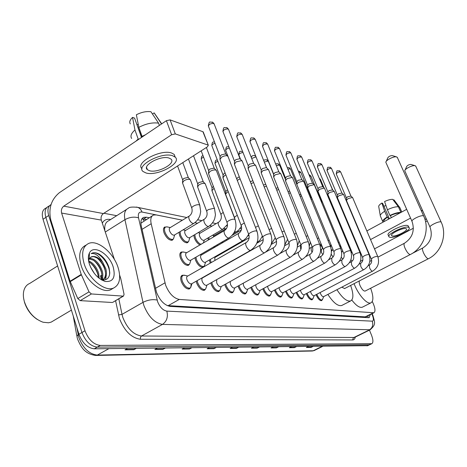<?xml version="1.0" encoding="UTF-8"?>
<svg xmlns="http://www.w3.org/2000/svg" width="467" height="467" viewBox="0 0 467 467"><rect width="100%" height="100%" fill="white"/><g stroke="black" fill="none" stroke-linecap="round" stroke-linejoin="round"><path stroke-width="0.7" d="M188.645 241.445L187.483 242.747C184.518 242.951 181.885 240.534 179.591 235.496L178.995 232.297M199.94 244.936C197.588 243.681 195.737 241.398 194.395 238.088L193.787 235.24M208.305 240.026L207.885 238.012M221.983 243.056L221.685 242.204M174.103 236.798L173.502 238.835L172.259 240.219C169.124 240.447 166.38 237.966 164.028 232.776C163.047 229.671 163.333 227.733 164.904 226.95L164.279 227.33M202.952 267.317C200.109 267.276 197.634 264.894 195.533 260.166L194.949 257.749M210.284 263.114L209.327 260.008M189.643 264.001L188.423 265.349C185.399 265.606 182.743 263.184 180.443 258.082C179.421 254.883 179.707 252.875 181.289 252.063L182.527 251.97M270.457 295.08L269.593 296.049C267.334 296.218 265.203 294.122 263.207 289.756L262.892 288.828M281.718 296.131L280.906 297.053C278.752 297.205 276.692 295.156 274.742 290.9L274.468 290.118M219.881 290.322L218.766 291.548C216.005 291.793 213.53 289.487 211.341 284.625L210.85 282.92M292.5 297.135L291.735 298.01C289.674 298.144 287.684 296.142 285.775 291.992L285.541 291.344M205.649 288.968L204.453 290.276C201.54 290.55 198.965 288.186 196.718 283.177L196.193 281.216M258.683 293.976L257.761 295.004C255.391 295.191 253.184 293.043 251.141 288.565L250.785 287.474M233.436 291.606L232.391 292.756C229.77 292.984 227.388 290.731 225.252 286.002L224.808 284.526M246.354 292.821L245.373 293.906C242.881 294.111 240.593 291.916 238.503 287.31L238.1 286.038M302.832 298.092L302.108 298.927C300.135 299.049 298.215 297.088 296.341 293.037L296.148 292.511M312.738 299.003L312.055 299.808C310.164 299.919 308.302 297.993 306.469 294.041L306.311 293.62M322.242 299.884L321.594 300.649C319.784 300.748 317.98 298.868 316.182 294.998L316.06 294.683M190.688 287.544L189.398 288.939C186.321 289.242 183.636 286.814 181.33 281.654C180.274 278.285 180.583 276.166 182.264 275.291L183.595 275.197M182.41 220.196L156.194 214.919L153.55 215.048C151.016 216.174 150.228 219.064 151.185 223.728L165.633 285.197C169.077 293.498 173.619 298.244 179.264 299.435L373.904 312.779C375.626 311.425 375.24 307.992 372.748 302.476L372.281 301.524M152.3 215.824L141.022 223.138M167.198 305.587L365.643 316.883M238.701 231.527L237.341 231.253M225.643 228.894L223.868 228.538M211.936 226.139L209.718 225.695M197.547 223.244L194.832 222.695M214.429 247.44L213.425 247.008M229.881 248.543L229.688 248.969M228.369 249.728L227.482 249.565M235.053 245.887L234.825 245.338M204.324 265.986L203.84 266.809M149.224 217.739L146.451 217.202L143.748 217.342C141.192 218.486 140.369 221.376 141.291 226.01L156.463 292.249C159.883 300.55 164.448 305.266 170.163 306.399L368.574 317.683L369.216 317.589L370.313 314.56M101.141 275.326L101.777 277.591L101.141 275.326M369.45 330.151L371.493 335.102C373.267 339.754 373.372 342.626 371.808 343.706L100.294 345.428C93.581 344.576 88.473 339.696 84.982 330.776L48.702 215.515C47.173 210.051 47.955 206.402 51.037 204.569M103.867 213.261L116.703 215.678M367.692 345.685L94.264 348.808C87.516 347.997 82.414 343.14 78.946 334.249L43.04 219.268L45.865 217.394C44.277 211.598 45.235 207.868 48.737 206.221C45.235 207.868 44.277 211.598 45.865 217.394L81.959 332.516L45.865 217.394L48.702 215.515M94.264 348.808L97.27 347.121C90.545 346.286 85.438 341.418 81.959 332.516C85.438 341.418 90.545 346.286 97.27 347.121L369.146 344.833L97.27 347.121L100.294 345.428M369.817 344.664L371.808 343.706M368.089 315.669L367.873 317.648M141.869 218.865L146.434 219.472M101.31 279.219L100.423 275.758M312.405 346.45L311.04 347.43L313.03 346.438M308.395 346.491L306.387 347.489L311.04 347.43M295.751 346.631L294.35 347.646L296.399 346.619M291.431 346.677L289.365 347.711L294.35 347.646M277.888 346.823L276.446 347.874L278.548 346.812M273.207 346.87L271.088 347.944L276.446 347.874M258.665 347.028L257.189 348.125L259.343 347.022M253.587 347.086L251.409 348.195L257.189 348.125M135.541 348.364L133.836 349.707L136.317 348.353M127.52 348.452L125.022 349.824L133.836 349.707M164.571 348.049L162.919 349.334L165.33 348.038M157.309 348.125L154.881 349.439L162.919 349.334M191.12 347.763L189.509 348.995L191.849 347.752M184.506 347.833L182.148 349.088L189.509 348.995M215.485 347.495L213.921 348.68L216.198 347.489M209.45 347.565L207.155 348.767L213.921 348.68M237.925 347.255L236.407 348.388L238.619 347.244M232.397 347.314L230.167 348.47L236.407 348.388M43.04 219.268C41.464 213.477 42.433 209.747 45.941 208.089L46.817 207.506M112.821 302.289L123.09 296.119L91.398 293.953L80.19 300.637L77.796 298.571L70.097 281.233L50.85 220.144C48.259 208.702 51.125 199.537 59.437 192.649L166.415 120.679L170.105 119.891L175.306 133.912L171.611 134.724L63.775 206.145C61.673 207.868 60.949 210.168 61.609 213.057L81.223 274.415L89.016 291.857L91.398 293.953M112.179 302.482L80.19 300.637M114.438 259.524L101.304 220.103C100.65 217.365 101.339 215.194 103.376 213.571L207.453 146.807L208.305 145.219L202.9 131.712L170.105 119.891M202.9 131.712L203.378 132.319M207.984 145.039L175.306 133.912M123.09 296.119L123.51 296.06L124.059 294.35L120.755 278.554L119.645 275.151M169.007 158.044C160.87 155.12 141.729 165.47 147.374 169.673L149.481 170.724C157.764 173.397 176.339 163.351 170.928 159.054L169.007 158.044M141.501 137.444L134.572 118.098L132.54 117.398L134.963 129.995L138.179 139.008L138.862 139.219M175.242 157.198L174.138 154.379L171.57 153.001C160.701 148.961 134.794 162.779 141.98 168.657M146.019 172.977C157.309 176.549 182.439 162.965 175.137 157.093L172.568 155.733C161.541 151.687 135.372 165.843 143.1 171.535L146.019 172.977M138.179 139.008L135.973 141.162M134.963 129.995C131.245 133.241 130.135 136.066 131.636 138.471M132.54 117.398C129.914 119.873 129.166 122.039 130.305 123.901M155.616 114.97L154.128 112.874L152.464 114.006M161.535 123.965L154.128 112.874M141.659 137.339L136.907 124.619M137.065 124.514L138.29 124.572M145.657 134.648L142.067 136.387L138.833 127.363L136.376 114.759C141.501 112.168 146.358 111.152 150.934 111.718L158.552 123.142L159.381 125.413M142.75 136.603L142.067 136.387M158.552 123.142C152.411 122.296 145.838 123.702 138.833 127.363M37.261 319.446C31.131 315.342 26.87 309.615 24.477 302.26L23.642 298.401M53.547 320.718L51.189 322.119L48.527 322.79L43.057 322.23C34.307 318.996 28.096 312.184 24.418 301.799C22.976 296.732 23 292.377 24.506 288.734C25.638 286.166 27.39 284.397 29.754 283.422L57.616 265.957M118.052 267.428C121.192 278.005 119.692 284.882 113.545 288.057C104.964 292.068 88.654 278.846 84.118 263.662C81.176 253.056 82.735 246.29 88.8 243.383C97.772 239.548 113.499 252.775 118.052 267.428M112.996 288.39L110.591 289.809C101.975 293.836 85.659 280.667 81.147 265.501C78.222 254.9 79.804 248.14 85.893 245.21M105.203 281.42C98.152 278.98 92.892 273.259 89.43 264.252C87.994 259.617 88 255.858 89.442 252.962C93.499 244.229 109.278 253.797 113.172 266.885C115.793 277.322 113.137 282.167 105.203 281.42L101.608 279.657C106.663 280.579 109.383 278.285 109.78 272.769L109.126 267.959C107.264 261.981 104.007 257.41 99.354 254.258L98.683 253.855C96.22 252.67 94.054 252.419 92.186 253.096L91.158 253.628C95.035 252.799 98.899 255.677 102.746 262.261C98.858 257.626 95.14 255.776 91.59 256.716L90.82 257.101M88.578 260.749L89.25 258.771L91.59 256.716M101.176 279.535L101.946 275.53L101.38 271.677C99.798 266.564 97.118 262.74 93.342 260.207L89.22 258.823M101.713 279.686C102.997 277.386 103.184 274.538 102.285 271.129C99.313 262.991 95.07 258.712 89.559 258.298M89.261 258.344L88.718 258.496M98.339 277.62L97.784 273.855C96.231 268.817 93.587 265.028 89.857 262.495L88.788 261.888M99.191 278.314L98.683 273.312C96.605 267.001 93.242 262.857 88.596 260.872M94.486 273.598L90.475 266.984M102.028 280.165L102.337 280.019M102.617 279.867C104.503 278.729 105.489 276.598 105.565 273.469L104.993 269.482C103.376 264.304 100.662 260.446 96.85 257.912L93.949 256.698L91.439 256.809M101.683 279.978L102.086 279.896M102.349 279.821L102.851 279.651C106.149 277.97 107.165 274.398 105.904 268.934L102.746 262.261M102.594 279.745L102.758 276.552M105.606 279.68L106.371 274.462M89.372 254.982L88.928 255.116M98.111 275.308C96.704 270.358 94.13 266.202 90.388 262.851M101.748 273.323C100.329 268.216 97.691 263.948 93.826 260.528M105.39 271.321C103.966 266.067 101.257 261.689 97.282 258.198M109.471 275.151C111.14 265.122 98.852 250.201 92.11 253.137L91.158 253.628M397.435 157.642L396.571 156.889C393.903 156.089 385.789 160.146 385.83 162.253L411.929 221.183M341.803 287.187L344.658 288.536M350.618 285.448C353.636 293.924 353.636 299.096 350.606 300.964C346.893 301.746 342.334 297.999 336.935 289.715M342.107 305.295L341.634 305.541C337.845 306.364 333.257 302.657 327.869 294.426M386.227 161.372L387.832 157.793C388.748 156.451 390.219 155.715 392.245 155.587L392.397 155.639M415.823 166.328L415.075 165.686C412.63 164.939 404.726 168.873 404.766 170.811L429.984 227.044M359.467 280.865C358.948 281.724 359.135 283.276 360.028 285.524C361.802 289.271 363.484 291.128 365.077 291.093L365.2 291.029M370.64 288.244C373.53 296.282 373.612 301.162 370.891 302.879C367.319 304.694 358.755 295.337 354.523 284.8L354.068 283.662M362.626 307.041L362.24 307.233C359.567 307.987 356.093 305.587 351.814 300.036M405.093 170.076L406.652 166.526C407.551 165.265 408.964 164.559 410.89 164.419L411.018 164.46M191.809 283.702L191.517 283.872C189.795 284.029 188.283 282.658 186.987 279.756C186.386 277.859 186.555 276.668 187.495 276.178L246.103 242.589M191.254 283.936L190.705 287.52L189.911 288.098C187.028 288.378 184.512 286.102 182.352 281.262C181.354 278.104 181.645 276.114 183.216 275.297L185.101 275.384M219.904 159.597L221.58 157.192C223.792 155.943 225.724 155.488 227.376 155.844L228.124 156.737M219.951 158.774L220.068 156.632L221.276 154.886L225.456 153.917L225.952 154.291M206.817 285.185L206.554 285.331C204.925 285.477 203.478 284.146 202.211 281.327C201.61 279.47 201.756 278.303 202.655 277.824L260.259 245.163M206.309 287.065L205.696 288.915L204.96 289.458C202.234 289.709 199.818 287.491 197.71 282.798L197.173 280.661M234.352 164.261L236.039 161.926L241.655 160.595L242.344 161.413M234.393 163.508L234.498 161.36L235.712 159.667L239.764 158.716L240.219 159.054M221.084 286.592L220.85 286.726C219.303 286.855 217.914 285.553 216.676 282.821L216.694 279.64M220.523 288.565L219.951 290.246L219.268 290.748C216.682 290.976 214.359 288.816 212.304 284.251L211.796 282.389M248.082 168.692L249.775 166.415L255.221 165.114L255.858 165.861M248.111 168.003L248.21 165.855L249.431 164.209L253.359 163.269L253.774 163.584M234.667 287.935L234.457 288.046C232.986 288.168 231.65 286.896 230.447 284.24L230.184 281.537M234.06 289.978L233.523 291.507L232.887 291.974C230.429 292.184 228.2 290.071 226.191 285.641L225.724 284.018M261.141 172.907L262.839 170.688L268.122 169.41L268.712 170.099M261.164 172.276L261.251 170.134L262.477 168.529L266.289 167.606L266.675 167.892M247.609 289.207L247.422 289.307C246.027 289.417 244.737 288.18 243.564 285.588L243.208 283.23M246.955 291.315L245.864 293.142C243.529 293.334 241.381 291.274 239.425 286.96L238.993 285.547M273.574 176.923L275.279 174.763L280.41 173.502L280.959 174.138M273.598 176.339L273.674 174.209L274.9 172.644L278.606 171.733L278.957 172.002M259.961 290.416L259.786 290.509C258.461 290.608 257.224 289.4 256.068 286.878L255.677 284.8M259.267 292.575L258.245 294.257C256.021 294.432 253.955 292.418 252.04 288.215L251.649 287.001M285.436 180.747L287.141 178.639L292.126 177.402L292.64 177.991M285.454 180.215L285.518 178.09L286.75 176.561L290.346 175.674L290.678 175.919M271.753 291.577L271.601 291.659C270.335 291.747 269.138 290.567 268.011 288.11L267.609 286.277M271.029 293.778L270.072 295.319C267.953 295.477 265.957 293.51 264.083 289.417L263.738 288.373M296.755 184.395L298.46 182.346L303.311 181.126L303.789 181.669M296.767 183.905L296.825 181.797L298.057 180.309L301.863 179.661M283.031 292.681L282.891 292.756C281.683 292.838 280.527 291.682 279.429 289.289L279.027 287.666M282.272 294.916L281.379 296.341C279.359 296.481 277.427 294.554 275.6 290.567L275.291 289.674M333.817 251.52L307.572 187.886L309.277 185.884L313.999 184.687L314.443 185.189M307.584 187.436L307.636 185.335L308.862 183.887L312.557 183.233M293.825 293.737L293.696 293.807C292.546 293.877 291.426 292.745 290.351 290.416L289.966 288.985M293.037 295.996L292.202 297.31C290.27 297.438 288.408 295.558 286.61 291.665L286.347 290.912M343.817 253.528L317.916 191.225L319.621 189.269L324.226 188.09L324.641 188.557M317.928 190.805L317.974 188.726L319.2 187.308L322.785 186.654M304.163 294.753L304.046 294.811C302.943 294.875 301.863 293.772 300.806 291.49L300.444 290.235M303.346 297.03L302.563 298.244C300.719 298.36 298.915 296.516 297.158 292.721L296.93 292.091M353.379 255.449L327.828 194.418L329.527 192.509L334.01 191.353L334.401 191.785M327.834 194.033L327.869 191.966L329.095 190.583L332.58 189.929M314.075 295.722L313.97 295.774C312.913 295.833 311.868 294.747 310.835 292.523L310.497 291.42M313.24 298.01L312.505 299.137C310.736 299.242 308.991 297.438 307.268 293.725L307.082 293.218M362.538 257.288L337.32 197.477L339.019 195.615L343.391 194.476L343.759 194.879M337.326 197.121L337.355 195.078L338.581 193.723L341.967 193.075M323.59 296.65L323.491 296.703C322.481 296.749 321.465 295.687 320.455 293.515L320.14 292.552M322.732 298.95L322.043 299.995C320.344 300.088 318.657 298.32 316.97 294.695L316.813 294.292M371.318 259.045L346.426 200.413L348.119 198.592L352.392 197.471L352.731 197.85M346.432 200.08L346.456 198.055L347.682 196.735L350.974 196.087M190.758 260.183L190.46 260.358C188.767 260.487 187.273 259.121 185.977 256.255C185.399 254.451 185.551 253.318 186.438 252.863L224.493 230.523M208.486 173.642L210.086 171.377C212.514 170.041 214.516 169.632 216.081 170.151L216.53 170.893M190.273 262.034L189.666 263.978L188.919 264.52C186.088 264.754 183.595 262.483 181.441 257.702C180.484 254.696 180.747 252.816 182.229 252.057L183.916 252.104M208.533 172.86L208.661 170.735L209.811 169.095L213.915 168.126L214.423 168.499M205.48 262.221L205.211 262.372C203.606 262.495 202.176 261.164 200.909 258.379C200.331 256.605 200.466 255.502 201.312 255.058L238.748 233.319M222.887 177.845L224.499 175.639L225.876 174.938M204.943 264.164L204.371 265.933L203.676 266.435C200.997 266.645 198.603 264.433 196.502 259.792L195.924 257.177M222.928 177.133L223.045 175.008L224.207 173.409L225.106 172.942M237.283 180.373L240.079 178.814M211.172 262.606L210.267 259.465M236.681 178.832L237.896 177.513L239.314 176.847M215.1 260.353C214.546 258.636 214.662 257.568 215.462 257.148L249.139 237.791M251.071 183.677L253.587 182.533M250.347 181.826L252.828 180.618M264.217 186.958L266.441 186.111M263.47 185.078L265.7 184.249M276.744 190.168L278.694 189.555M275.997 188.3L277.976 187.757M288.699 193.297L290.392 192.865M287.964 191.464L289.703 191.172M299.394 194.552L300.976 194.634M300.118 196.333L301.559 196.064M310.333 197.576L311.32 197.81M311.034 199.286L312.254 199.158M320.829 200.588L321.168 200.792M321.477 202.158L322.504 202.176M331.494 204.972L332.358 205.433M341.138 207.797L341.395 208.136M174.559 234.965L174.226 235.17C172.475 235.286 170.934 233.885 169.603 230.967C169.048 229.221 169.206 228.124 170.081 227.692L189.193 216.075M182.463 182.936L183.975 180.741C186.438 179.392 188.481 178.984 190.11 179.509L190.565 180.28M174.658 234.907L173.502 238.835L172.743 239.378C169.807 239.589 167.239 237.259 165.032 232.391C164.104 229.484 164.378 227.662 165.843 226.933L167.478 226.956M182.515 182.13L182.667 180.023L183.759 178.435L187.909 177.448L188.481 177.857M189.742 237.645L189.444 237.826C187.781 237.931 186.304 236.565 185.014 233.733C184.453 232.017 184.593 230.943 185.428 230.523L204.254 219.216M197.547 186.917L199.076 184.78C201.481 183.473 203.454 183.064 205.001 183.56L205.427 184.272M189.234 239.565L188.668 241.421L187.962 241.924C185.183 242.116 182.72 239.851 180.571 235.129L180.04 231.667M197.594 186.181L197.728 184.074L198.831 182.527L202.859 181.552L203.384 181.932M204.19 240.19L203.921 240.347C202.345 240.447 200.927 239.116 199.666 236.36C199.105 234.673 199.228 233.623 200.028 233.214L218.568 222.199M211.895 190.705L214.084 188.259M203.635 242.192L203.565 242.811M200.991 244.317C198.638 243.325 196.759 241.124 195.346 237.726L194.774 234.65M211.936 190.028L212.059 187.921L213.349 186.304M225.555 194.313L227.108 192.276L228.252 191.686M217.348 244.726L217.044 245.922M215.602 246.763L214.4 246.436M225.59 193.688L225.701 191.587L227.511 189.748M213.261 237.119L213.927 235.777L226.635 228.31M209.187 239.507L208.831 237.458M230.237 247.977L229.396 248.864L228.573 248.934M222.835 242.56L222.549 241.702M226.653 240.342L226.559 239.367M235.882 245.408L235.654 244.866M239.542 243.307L239.373 242.723M366.846 230.937L406.669 209.333M422.752 210.967L421.129 210.378M426.581 219.478L424.777 218.865M391.539 235.321L392.198 235.946C395.403 237.09 408.584 230.529 406.401 228.859L405.957 228.62C402.846 227.388 389.437 234.066 391.708 235.695M410.557 218.095L370.535 239.577M357.932 246.343L357.564 246.541M427.212 220.885L425.565 221.761M413.388 228.223L374.499 248.864M389.355 218.725L382.631 203.308L381.854 203.046L384.668 211.253L387.155 216.957L387.663 217.114C384.639 219.064 383.454 220.506 384.108 221.44L384.154 221.545M408.52 226.413L407.697 225.567C403.476 223.851 385.199 232.969 388.322 235.193L388.836 236.372M389.747 237.254C394.119 238.789 411.993 229.898 409.051 227.61L408.456 227.289C404.247 225.59 385.952 234.708 389.064 236.909L389.747 237.254M384.148 221.527L382.94 221.977C382.187 220.891 383.594 219.221 387.155 216.957M384.668 211.253C381.305 213.396 379.875 215.042 380.377 216.186M399.939 207.809L393.938 199.8L393.319 200.139M401.743 212.006L399.606 207.179M381.854 203.046C379.402 204.674 378.375 205.935 378.772 206.828L380.261 215.509M383.892 206.21L385.964 205.573M398.398 206.758C395.66 206.601 391.994 207.599 387.412 209.753L384.574 201.54C387.914 200.004 390.628 199.275 392.718 199.356L398.398 206.758L400.908 212.438L399.799 213.063M399.793 213.045C397.429 212.964 394.3 213.828 390.412 215.626L389.904 215.462L387.412 209.753M391.305 217.669L390.412 215.626M387.663 217.114L388.556 219.157M400.908 212.438C398.17 212.304 394.504 213.314 389.904 215.462M155.435 288.349L164.95 282.856M142.89 218.842L144.064 220.944M366.14 316.638L366.461 317.566M168.102 305.71L179.264 299.435M142.05 229.361L151.185 223.728M364.791 317.081L373.261 312.867M182.439 220.179L142.015 212.041C138.979 211.726 137.818 213.658 138.53 217.838L157.595 301.647C159.883 307.228 162.96 310.38 166.818 311.115L372.257 321.168C373.723 320.876 373.769 318.903 372.403 315.248L371.755 313.847M370.226 329.772L162.481 324.396C154.688 323.076 148.488 316.789 143.889 305.535L143.001 302.353L122.015 314.367L122.862 317.525C127.351 328.669 133.562 334.827 141.501 335.995L354.441 337.495M355.276 337.086C354.926 338.96 354.044 339.918 352.632 339.947L140.439 339.264L140.433 337.367L141.303 336.123L162.481 324.396C166.824 321.331 168.266 316.906 166.818 311.115M372.31 314.098L371.925 314.198M140.439 339.264C131.484 337.991 124.485 331.068 119.429 318.506L115.577 300.69M102.314 223.127C103.919 220.074 106.587 218.848 110.317 219.461L110.65 219.519M84.982 330.776L78.946 334.249M371.277 343.805L367.015 345.854M157.145 300.065C152.668 299.119 147.951 299.878 143.001 302.353L124.934 219.659L105.279 232.029M138.53 217.838C134.157 216.519 129.628 217.126 124.934 219.659C123.784 213.588 124.917 209.8 128.337 208.294C129.196 207.091 132.319 206.782 137.707 207.36L136.37 207.056M126.528 209.438L108.782 220.71C105.565 222.105 104.258 225.462 104.859 230.768M118.811 298.798L122.015 314.367L118.484 314.951M372.257 321.168C373.454 325.038 372.433 327.992 369.193 330.023L353.391 337.758L352.632 339.947M238.73 231.509L237.364 231.235M225.672 228.883L223.891 228.521M211.965 226.121L209.741 225.672M197.576 223.226L194.862 222.677M142.015 212.041C141.145 209.677 139.709 208.119 137.707 207.36L186.8 217.529M143.655 218.941L146.451 217.202M76.857 327.56L78.859 337.553C83.062 348.312 89.22 354.155 97.334 355.072L95.647 355.451C84.346 353.776 81.089 347.074 77.639 339.299M77.469 338.744L76.95 336.625L78.106 334.489L78.876 334.039M96.225 355.44L311.903 351.021L314.419 350.437M108.881 348.651L97.334 355.072L313.229 350.758L322.183 346.339M236.81 348.131L230.675 348.207M214.335 348.411L207.675 348.493M189.935 348.715L182.685 348.802M163.357 349.042L155.429 349.141M134.286 349.404L125.588 349.509M257.58 347.874L251.906 347.944M276.826 347.635L271.572 347.699M294.724 347.413L289.838 347.471M311.396 347.203L306.842 347.261M103.376 213.571L63.775 206.145M101.304 220.103L61.609 213.057M70.097 281.233L81.223 274.415M171.611 134.724L166.415 120.679M81.386 274.829L70.254 281.642M77.796 298.571L89.016 291.857M423.651 215.993L423.365 215.83C420.989 214.75 410.189 220.214 412.081 221.516C414.965 230.634 412.431 237.861 404.486 243.208C403.686 243.721 403.879 245.414 405.064 248.286C406.722 251.783 408.333 253.867 409.898 254.538L410.318 254.527C423.721 247.989 430.177 229.525 423.651 215.993L397.254 157.239M441.163 222.076L440.912 221.93C438.776 220.949 428.385 226.145 430.113 227.324C432.909 236.01 430.492 242.881 422.857 247.942C422.139 248.426 422.355 250.049 423.511 252.81C425.104 256.138 426.616 258.117 428.041 258.741L428.402 258.736C441.268 252.536 447.444 234.971 441.163 222.076L415.665 165.989M220.015 156.346L208.492 126.364C208.661 124.426 210.389 123.463 213.682 123.469L214.242 124.175M212.17 122.021L213.682 123.469M250.832 250.224L250.154 250.429C248.607 250.055 247.265 248.572 246.121 245.986C245.449 244.054 245.531 242.869 246.372 242.437C248.771 240.581 249.606 238.053 248.876 234.848C247.218 233.821 254.06 230.324 256.471 230.972L257.148 231.667M234.452 161.103L223.051 131.799C223.255 129.937 224.948 128.997 228.13 128.985L228.649 129.633M226.641 127.567L228.13 128.985M264.801 252.635L264.182 252.816C262.717 252.46 261.421 251.018 260.3 248.497C259.634 246.605 259.699 245.444 260.498 245.023C262.857 243.225 263.668 240.768 262.944 237.65C261.368 236.676 268.076 233.255 270.364 233.879L270.988 234.51M248.164 165.622L236.892 136.971C237.131 135.173 238.789 134.262 241.865 134.227L242.344 134.823M240.394 132.838L241.865 134.227M278.058 254.918L277.497 255.087C276.102 254.743 274.859 253.342 273.755 250.884C273.09 249.022 273.142 247.889 273.901 247.481C276.219 245.735 277.013 243.348 276.289 240.307C274.789 239.378 281.373 236.039 283.545 236.635L284.123 237.213M261.211 169.924L250.067 141.892C250.341 140.158 251.964 139.265 254.941 139.219L255.385 139.767M253.488 137.858L254.941 139.219M290.655 257.089L290.147 257.235C288.822 256.908 287.619 255.542 286.54 253.149C285.88 251.322 285.909 250.213 286.633 249.816C288.915 248.123 289.692 245.794 288.968 242.834C289.587 240.914 291.957 239.717 296.072 239.25L296.603 239.787M273.633 174.016L262.623 146.585C262.921 144.91 264.515 144.04 267.398 143.97L267.813 144.478M265.968 142.639L267.398 143.97M302.645 259.15L302.178 259.284C300.917 258.969 299.756 257.638 298.693 255.297C298.039 253.511 298.057 252.425 298.746 252.04C300.987 250.388 301.752 248.123 301.028 245.233C301.682 243.377 303.999 242.21 307.981 241.743L308.477 242.233M285.483 177.915L274.602 151.057C274.929 149.44 276.487 148.588 279.284 148.506L279.669 148.973M277.877 147.204L279.284 148.506M314.069 261.111L313.643 261.234C312.435 260.93 311.314 259.634 310.269 257.352C309.621 255.595 309.621 254.527 310.281 254.159C312.487 252.548 313.234 250.341 312.516 247.522C313.194 245.724 315.47 244.585 319.329 244.113L319.79 244.568M296.796 181.634L286.038 155.33C286.388 153.76 287.923 152.931 290.632 152.843L290.994 153.275M289.242 151.559L290.632 152.843M324.962 262.985L324.571 263.096C323.421 262.798 322.329 261.538 321.308 259.308C320.666 257.58 320.654 256.535 321.278 256.179C323.456 254.608 324.186 252.454 323.468 249.705C324.174 247.959 326.404 246.85 330.146 246.372L330.578 246.792M307.601 185.189L296.977 159.416C297.351 157.899 298.851 157.087 301.484 156.982L301.822 157.385M300.118 155.727L301.484 156.982M335.364 264.771L335.002 264.871C333.905 264.585 332.848 263.353 331.844 261.17L331.78 258.105C333.923 256.576 334.635 254.468 333.923 251.783C334.658 250.09 336.835 249.01 340.472 248.532L340.869 248.917M317.945 188.592L307.444 163.322C307.835 161.851 309.312 161.062 311.868 160.952L312.184 161.319M310.52 159.714L311.868 160.952M345.306 266.476L344.973 266.564C343.922 266.295 342.901 265.093 341.914 262.956L341.815 259.944C343.922 258.455 344.623 256.401 343.916 253.774C344.669 252.133 346.806 251.071 350.338 250.598L350.711 250.954M327.846 191.844L317.472 167.069C317.881 165.645 319.329 164.869 321.821 164.746L322.113 165.09M320.485 163.532L321.821 164.746M354.815 268.105L354.511 268.186C353.501 267.924 352.515 266.75 351.54 264.661L351.418 261.707C353.49 260.253 354.179 258.245 353.472 255.677M353.478 255.677C354.243 254.083 356.344 253.044 359.777 252.571L360.127 252.904M337.332 194.967L327.087 170.659C327.513 169.276 328.937 168.517 331.354 168.389L331.634 168.71M330.041 167.198L331.354 168.389M313.97 295.774L363.647 269.745C362.678 269.488 361.715 268.338 360.763 266.295L360.606 263.394C362.649 261.975 363.32 260.008 362.626 257.498C363.414 255.945 365.474 254.935 368.813 254.457L369.14 254.766M346.438 197.955L336.316 174.103C336.754 172.761 338.149 172.019 340.507 171.879L340.77 172.183M339.211 170.712L340.507 171.879M323.491 296.703L372.397 271.234C371.469 270.988 370.535 269.862 369.595 267.86L369.42 265.011C371.428 263.627 372.088 261.701 371.399 259.243C372.199 257.737 374.225 256.745 377.47 256.266L377.78 256.558M229.186 237.843L228.445 238.059C226.892 237.662 225.573 236.22 224.475 233.722C223.856 231.895 223.956 230.774 224.779 230.354C227.067 228.532 227.878 226.069 227.201 222.975C226.705 222.42 227.231 221.667 228.766 220.704C231.095 219.461 233.056 218.976 234.65 219.251L235.228 219.951M222.998 174.757L211.971 145.967C211.609 144.974 212.619 144.087 215.001 143.299M243.254 240.487L242.583 240.686C241.106 240.307 239.834 238.9 238.76 236.465C238.141 234.673 238.223 233.576 239.005 233.167C241.258 231.398 242.052 229.005 241.375 225.987C240.908 225.462 241.433 224.726 242.957 223.781L244.364 223.092M191.517 283.872L250.563 250.382C257.264 245.706 259.395 239.302 256.961 231.177L225.777 150.683C225.526 149.551 226.717 148.652 229.344 147.975M255.478 227.359L258.35 225.83M240.593 159.422L238.929 155.172C238.853 153.882 240.213 152.989 242.998 152.499M242.215 151.232L242.542 151.343C239.355 151.711 239.629 150.018 238.789 154.81M269.068 229.612L271.636 228.468M251.695 158.453L256.033 156.906M254.69 155.604L255.817 156.357M282.01 231.871L284.269 231.007M264.304 162.067L268.035 161.092L268.432 161.547M266.604 159.778L268.035 161.092M289.184 245.934L289.102 243.284L284.654 245.747M294.333 234.095L296.3 233.453M276.365 165.668L279.406 165.061L279.774 165.487M277.993 163.771L279.406 165.061M300.952 249.331L300.474 248.327L300.503 245.338L300.906 245.076M306.072 236.279L307.776 235.812M287.905 169.2L290.281 168.856L290.626 169.252M288.892 167.595L290.281 168.856M312.149 252.186L311.18 250.388L311.174 247.452L312.166 246.658M317.274 238.403L318.728 238.088M298.95 172.638L300.701 172.492L301.028 172.86M299.329 171.255L300.701 172.492M322.831 254.725L321.424 252.355L321.384 249.471L322.825 248.123M327.974 240.476L329.194 240.301M309.528 175.995L310.999 176.322M309.335 174.763L310.695 175.983M333.041 257.037L331.22 254.211M338.207 242.501L339.223 242.466M319.679 179.27L320.566 179.649M323.952 187.757L320.479 179.445L319.247 178.242L320.28 179.328M348.014 244.492L348.843 244.86M342.836 259.156L341.249 257.276M329.445 182.527L329.755 182.836M329.305 182.2L329.486 182.539M352.287 261.071L350.863 259.874M194.044 223.238L193.175 223.495C191.54 223.063 190.192 221.609 189.123 219.14C188.545 217.383 188.674 216.291 189.52 215.871C191.744 214.026 192.544 211.563 191.919 208.486C191.406 207.903 191.879 207.138 193.338 206.186C195.62 204.943 197.599 204.47 199.275 204.78L199.94 205.591M208.907 226.244L208.113 226.472C206.56 226.057 205.258 224.645 204.207 222.234C203.63 220.506 203.746 219.443 204.552 219.035C206.741 217.243 207.523 214.849 206.893 211.849C206.408 211.288 206.893 210.547 208.335 209.619L214.09 208.235L214.697 208.977M212.012 187.681L201.388 159.504C200.997 158.762 201.732 157.986 203.589 157.186M223.039 229.093L222.315 229.303C220.833 228.906 219.578 227.534 218.55 225.182C217.972 223.483 218.066 222.432 218.836 222.041C220.996 220.301 221.761 217.966 221.13 215.048C220.669 214.505 221.16 213.787 222.59 212.876L223.249 212.52M225.66 191.365L215.141 163.794C214.808 162.948 215.719 162.137 217.873 161.366M234.913 219.116L234.679 218.089C234.247 217.569 234.738 216.869 236.162 215.976L237.318 215.392M236.5 231.807L235.835 231.994L234.697 231.48M308.08 189.993L308.442 189.906M322.674 248.333L321.518 246.319L321.15 244.031M317.846 192.83L318.599 192.772M317.513 191.639L318.29 192.03M332.177 250.598L331.296 249.396M327.589 195.62L328.009 195.93M327.338 195.019L327.752 195.655M181.289 252.063L180.735 252.39M182.264 275.291L181.716 275.606M367.687 315.867L368.002 317.163M365.457 316.976L373.904 312.779M354.605 337.413L369.992 329.889C376.18 324.448 374.954 322.971 372.894 315.377L372.1 313.672M49.625 205.626L48.737 206.221M241.597 228.883L240.056 228.561M227.423 225.946L226.635 225.783M216.186 223.617L212.543 222.858M201.861 220.652L197.716 219.788M142.47 218.142L143.748 217.342M76.792 335.738L73.255 316.036M322.75 346.333L314.157 350.571L312.3 351.015M367.552 345.749L369.677 344.728M208.305 145.219L203.221 131.904M123.51 296.06L112.6 302.423M146.568 167.414L147.374 169.673M174.138 154.379L175.137 157.093M154.233 112.95L161.71 123.848M71.41 310.117L51.189 322.119M113.545 288.057L110.591 289.809M89.25 258.771L89.442 252.962M106.266 275.092L106.4 275.396M344.5 288.618L410.318 254.527M350.606 300.964L341.634 305.541M369.817 261.421L371.691 260.44M377.996 257.124L404.346 243.284M392.245 155.587L396.571 156.889M365.077 291.093L428.402 258.736M370.891 302.879L362.24 307.233M412.174 253.482L422.746 248M410.89 164.419L415.075 165.686M208.305 125.868C209.601 120.422 208.953 122.383 212.666 122.226L214.061 123.702L225.83 154.128M191.96 283.621L190.705 287.52M189.911 288.098L188.213 289.061M187.757 276.026L184.255 275.18M182.708 275.594L181.027 276.557M248.689 234.352L220.068 159.813M225.654 153.999L227.645 155.955M222.882 131.35C223.88 126.335 223.424 127.83 227.125 127.771L228.48 129.201L240.108 158.908M206.554 285.331L264.561 252.77C271.129 248.222 273.213 241.988 270.819 234.066L242.128 160.864M206.963 285.103L205.696 288.915M204.96 289.458L203.308 290.381M202.9 277.684L202.567 277.602M262.769 237.201L234.504 164.46M239.945 158.792L241.906 160.701M236.734 136.562C237.901 131.303 237.329 133.212 240.879 133.042L242.192 134.426L253.674 163.456M220.85 286.726L277.842 255.04C284.286 250.616 286.324 244.539 283.965 236.81L255.659 165.365M221.224 286.516L219.951 290.246M219.268 290.748L217.657 291.636M265.49 252.203L273.685 247.603M276.125 239.898L248.216 168.879M253.523 163.345L255.449 165.213M249.921 141.519C250.972 136.417 250.54 138.191 253.966 138.057L255.239 139.405L266.587 167.776M234.457 288.046L290.462 257.194C296.784 252.886 298.781 246.961 296.457 239.413L268.531 169.644M234.802 287.859L233.523 291.507M232.887 291.974L231.323 292.832M280.136 253.429L286.434 249.927M288.816 242.461L261.263 173.082M266.441 167.671L268.338 169.503M262.489 146.241C263.551 141.162 263.032 143.019 266.435 142.832L267.679 144.145L278.881 171.891M247.422 289.307L302.476 259.243C308.675 255.046 310.631 249.261 308.343 241.894L280.79 173.718M247.743 289.131L246.459 292.704M245.864 293.142L244.34 293.971M293.404 254.982L298.571 252.139M300.888 244.889L273.691 177.081M278.746 171.798L280.609 173.59M274.473 150.742C275.466 145.774 275.01 147.572 278.332 147.397L279.546 148.675L290.602 175.82M259.786 290.509L313.912 261.199C320 257.101 321.915 251.456 319.661 244.253L292.482 177.606M260.09 290.351L258.8 293.848M258.245 294.257L256.762 295.056M305.832 256.587L310.123 254.241M312.388 247.206L285.541 180.898M290.48 175.732L292.313 177.483M285.927 155.038C286.936 150.111 286.359 151.973 289.698 151.752L290.877 152.995L301.799 179.567M271.601 291.659L324.822 263.061C330.794 259.062 332.673 253.546 330.455 246.506L303.643 181.319M271.876 291.507L270.591 294.94M270.072 295.319L268.63 296.096M317.578 258.187L321.138 256.255M323.351 249.413L296.854 184.535M301.682 179.486L303.486 181.202M296.872 159.148C297.596 154.63 297.228 156.054 300.567 155.914L301.711 157.128L312.493 183.152M282.891 292.756L335.236 264.836C341.103 260.936 342.947 255.542 340.764 248.654L314.309 184.862M283.154 292.616L281.864 295.979M281.379 296.341L279.972 297.088M328.71 259.757L331.652 258.175M312.388 183.076L314.163 184.757M307.344 163.076C308.185 158.395 307.823 160.082 310.964 159.901L312.084 161.086L322.732 186.584M293.696 293.807L345.189 266.534C350.956 262.728 352.76 257.451 350.612 250.709L324.512 188.254M293.941 293.679L292.657 296.971M292.202 297.31L290.83 298.034M339.293 261.292L341.698 260.008M322.633 186.508L324.378 188.154M317.379 166.842C318.237 162.201 317.782 163.935 320.922 163.713L322.02 164.874L332.527 189.865M304.046 294.811L354.71 268.157C360.378 264.439 362.147 259.273 360.028 252.676L334.284 191.505M304.274 294.695L302.99 297.928M302.563 298.244L301.233 298.944M349.374 262.793L351.312 261.765M332.434 189.795L334.156 191.412M326.999 170.449C327.805 165.902 327.39 167.595 330.473 167.373L331.547 168.505L341.92 193.011M314.18 295.664L312.908 298.839M312.505 299.137L311.203 299.814M363.828 269.716C369.397 266.073 371.137 261.024 369.053 254.562L343.648 194.622M358.995 264.246L360.512 263.446M341.832 192.947L343.525 194.529M336.234 173.911C337.162 169.428 336.345 171.138 339.637 170.887L340.688 171.99L350.933 196.029M323.689 296.598L322.417 299.715M322.043 299.995L320.776 300.649M372.573 271.204C378.042 267.644 379.753 262.699 377.698 256.365L352.626 197.605M368.189 265.659L369.327 265.058M350.851 195.971L352.515 197.523M190.46 260.358L228.9 238.007C235.304 233.453 237.353 227.266 235.035 219.443L216.309 170.315M227.009 222.461L208.638 173.841M190.88 260.113L189.666 263.978M188.919 264.52L187.296 265.46M206.373 147.496L214.306 168.336M186.677 252.723L183.21 251.947M214.137 168.213L216.081 170.151M181.71 252.361L180.099 253.307M201.184 150.829L208.609 170.455M211.814 145.535C212.374 140.59 213.145 142.692 214.4 141.729M205.211 262.372L243.505 240.336L246.272 237.995L248.672 234.311M241.194 225.52L223.028 178.032M205.597 262.15L204.371 265.933M203.676 266.435L202.094 267.34M201.534 254.929L200.279 254.649M225.625 150.286C226.507 145.208 226.518 147.438 228.795 146.568M262.337 236.086L260.142 239.939L256.984 242.793M215.672 257.025L214.832 256.838M275.285 237.761L271.315 243.984M256.78 243.289L263.265 239.6M251.322 157.507C251.76 155.709 253.026 155.132 255.134 155.774L255.747 156.182M287.573 239.326L284.835 244.842M271.175 244.469L276.557 241.433M263.767 160.73C263.919 159.872 265.011 159.609 267.036 159.947L268.315 161.255L273.662 174.576M299.242 240.779L297.508 245.473M275.763 164.174C275.822 163.73 276.709 163.654 278.42 163.935L279.663 165.213L285.471 179.556M310.327 242.116L309.341 245.986M297.345 247.09L300.351 245.426M287.281 167.671L289.312 167.758L290.527 169.001L296.708 184.144M320.858 243.307L320.38 246.523M309.335 248.467L311.034 247.528M298.349 171.179L299.744 171.412L300.929 172.632L311.267 197.734M330.846 244.311L330.718 247.177M320.689 249.851L321.255 249.541M311.168 197.664L311.944 198.405M308.991 174.693L310.905 176.112L321.115 200.722M331.471 251.217L332.959 249.436M340.256 244.959L340.455 247.913M321.027 200.658L322.423 201.989M341.698 252.291L342.591 250.581M332.247 205.176L348.75 244.644L349.649 248.403M331.161 204.172L332.136 205.095M351.336 253.015L351.733 251.509M329.217 181.99L332.837 190.174M341.295 207.903L358.113 248.123M174.226 235.17L193.717 223.436C196.537 221.603 198.603 218.97 199.911 215.532L200.699 211.551L199.73 205.019L190.343 179.672M191.709 207.908L182.615 183.134M172.743 239.378L171.15 240.33M182.79 162.627L188.353 177.676M170.309 227.552L166.842 226.828M188.183 177.553L190.11 179.509M165.265 227.289L163.683 228.246M177.559 165.983L182.615 179.725M189.444 237.826L208.615 226.419C211.382 224.633 213.407 222.064 214.692 218.714L215.462 214.832L214.505 208.457L205.217 183.718M206.7 211.323L197.693 187.104M189.841 237.586L188.668 241.421M187.962 241.924L186.409 242.846M193.513 155.745L203.268 181.762M185.644 230.389L183.058 229.852M203.11 181.651L205.001 183.56M188.446 159.002L197.681 183.805M201.236 159.089C201.51 154.875 202.386 156.392 202.976 155.564M203.921 240.347L222.777 229.25L227.487 224.504M220.949 214.569L212.03 190.88M204.289 240.131L203.408 242.898M200.226 233.091L198.131 232.654M215.001 163.415C215.485 158.722 216.285 160.741 217.266 159.796M233.599 233.5L238.444 230.348L241.451 226.256M234.516 217.651L225.678 194.476M217.336 244.731L216.922 245.992M214.12 235.666L212.462 235.321M248.356 234.954L248.759 234.726M230.097 248.059L229.968 248.45M229.396 248.864L227.954 249.693M232.239 235.286L241.346 229.986M247.773 235.993L249.004 235.28M261.911 237.096L262.577 236.716M275.081 238.368L275.448 238.164M307.508 188.604L307.911 188.61M317.332 191.604L318.272 191.99M330.875 245.42L331.202 245.175M340.455 246.57L340.758 246.167M327.303 194.943L331.646 204.634M347.921 242.391L347.95 242.735M349.532 247.387L349.76 246.792M347.495 222.391L355.924 242.653M358.037 247.849L358.031 246.576M361.394 254.562L360.787 255.14M360.39 261.333L362.882 260.02M357.862 227.318L357.856 228.147M369.776 255.42L369.496 255.764M408.292 225.894L409.051 227.61M380.494 216.332L382.701 221.428M399.699 207.266L401.783 211.983"/></g></svg>
